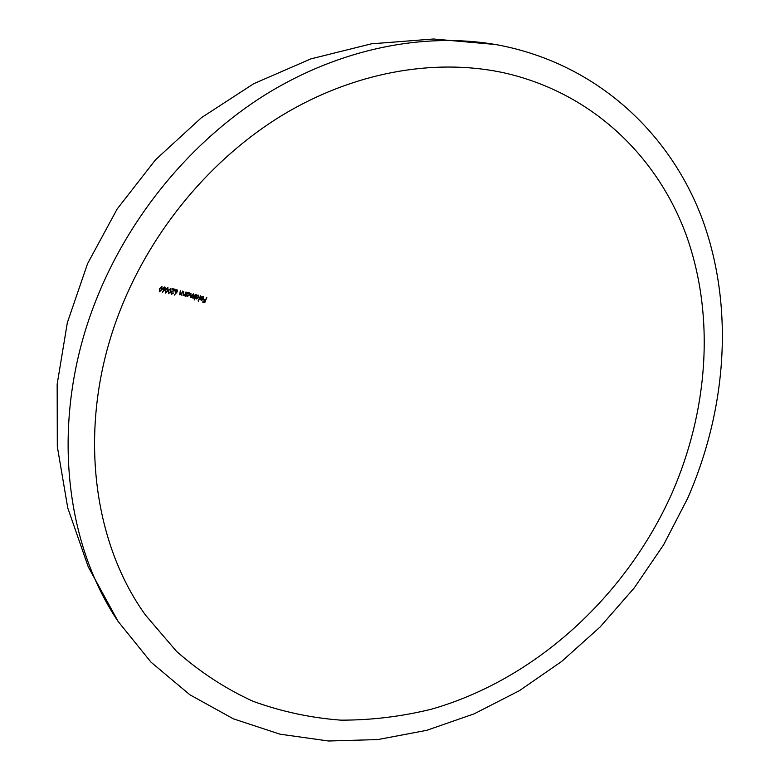<?xml version="1.0" encoding="UTF-8"?>
<svg xmlns="http://www.w3.org/2000/svg" width="780" height="780" viewBox="0 0 780 780"><rect width="100%" height="100%" fill="white"/><g stroke="black" fill="none" stroke-linecap="round" stroke-linejoin="round"><path stroke-width="1.17" d="M120.578 309.299C76.898 418.967 90.236 538.522 145.538 615.157L176.514 651.339C199.914 671.999 225.42 688.652 253.022 701.288C281.444 711.604 310.752 717.892 340.928 720.154C371.26 720.203 401.407 716.567 431.35 709.225C535.645 679.419 626.028 596.105 671.911 493.369C708.172 410.572 715.211 316.436 686.41 235.57C657.111 155.259 590.362 91.085 500.76 72.14C432.676 58.363 353.389 72.394 282.438 115.128C211.702 158.203 152.188 229.184 120.578 309.299M198.412 301.158L200.528 295.776L198.091 300.924M198.656 297.404L196.316 298.954L195.419 297.823L194.161 300.027L196.287 294.625L196.384 295.396L198.286 295.171L198.334 297.17M184.977 294.382L186.001 291.954L184.831 295.932L184.743 295.132L183.027 295.493L183.787 291.398L183.32 295.055L184.977 294.382M181.584 293.543L182.608 291.106L181.428 295.094L181.35 294.294L179.634 294.665L180.394 290.569L179.926 294.226L181.584 293.543M175.061 290.93L176.953 289.585L177.508 291.496L174.32 295.123L176.046 292.841L175.295 292.646L175.061 290.93M168.129 290.648L165.399 293.065L165.467 290.072L167.934 287.518L167.827 290.423M162.123 289.36L159.403 291.837L159.5 288.834L161.957 286.24L161.83 289.146M162.991 288.259L164.853 286.845L165.389 288.756L162.211 292.481L163.936 290.14L163.195 289.965L162.991 288.259M171.151 291.32L168.422 293.728L168.48 290.726L170.947 288.19L170.849 291.096M175.246 289.331L171.444 292.685L171.883 293.972L173.638 293.017L171.298 294.352L171.073 292.646L174.184 289.682L172.351 289.263L172.565 288.707L175.246 289.331M189.52 294.996L187.19 296.595L186.303 295.503L185.659 296.137L187.19 292.256L187.288 293.017L189.179 292.773L189.208 294.762M192.757 297.502L195.448 294.411L193.928 298.252L193.83 297.492L192.25 297.833L191.929 296.78L190.476 297.433L190.193 295.337L191.022 293.241L190.72 296.975L193.411 293.865L192.757 297.502M200.294 299.189L200.489 297.775L203.18 298.506L202.927 296.946L200.977 296.995L203.2 296.507L203.512 298.701L202.663 299.881L201.211 300.271L200.294 299.189M203.785 299.491L205.423 299.949L206.797 297.511L204.74 302.728L202.732 302.172L202.936 301.636L204.584 302.084L205.208 300.476L203.57 300.027L203.785 299.491M687.531 498.586C726.911 408.935 734.399 306.637 702.244 218.887C669.562 131.791 595.15 62.488 495.602 44.518C423.209 32.116 339.729 48.623 265.288 94.731C191.09 141.209 128.885 216.43 95.706 300.992C50.466 415.369 62.878 539.692 118.16 621.504L151.037 662.2L189.891 694.775L233.327 718.809L279.981 734.175L328.555 741L377.812 739.576L426.689 730.333L474.181 713.827L519.422 690.661L561.639 661.469L600.142 626.954L634.325 587.818L663.624 544.771L687.531 498.586M161.723 286.796L161.294 286.474L161.918 286.884L160.524 287.557L159.841 288.902L159.919 291.408L161.772 289.292L161.918 286.884M163.8 290.043L164.336 290.238M163.8 289.565L165.048 288.659L164.873 287.508L163.351 288.298L163.8 289.565M167.7 288.064L167.291 287.761L167.905 288.161L166.501 288.815L165.818 290.14L165.711 292.558L167.778 290.569L167.895 288.161M168.538 290.579L168.938 293.309L170.8 291.242L170.498 288.532M169.211 289.253L168.831 290.803M170.722 288.736L169.514 289.477M174.086 289.614L174.642 289.185M172.419 289.068L174.184 289.682M175.939 292.763L176.455 292.948M175.909 292.266L177.157 291.398L176.963 290.238L175.432 290.989L175.909 292.266M181.252 294.226L181.447 293.728M184.655 295.074L184.86 294.548M187.375 296.117L189.16 294.898L188.575 293.056L186.791 294.274L187.375 296.117M193.196 297.921L192.514 297.96M193.752 297.433L193.966 296.878M196.492 298.486L198.296 297.297L197.691 295.454L195.887 296.644L196.492 298.486M202.956 298.964L200.382 298.096L201.376 299.803L202.956 298.964L200.674 298.34M203.629 299.871L205.208 300.476M202.79 302.016L204.74 302.728M205.15 300.436L205.345 299.92M495.602 44.518L433.524 39L371.387 43.826L310.898 58.87L253.734 83.704L201.464 117.653L155.532 159.783L117.205 208.933L87.535 263.738L67.334 322.706L57.164 384.199L57.31 446.521L67.763 507.965L88.237 566.836L118.16 621.504"/></g></svg>
